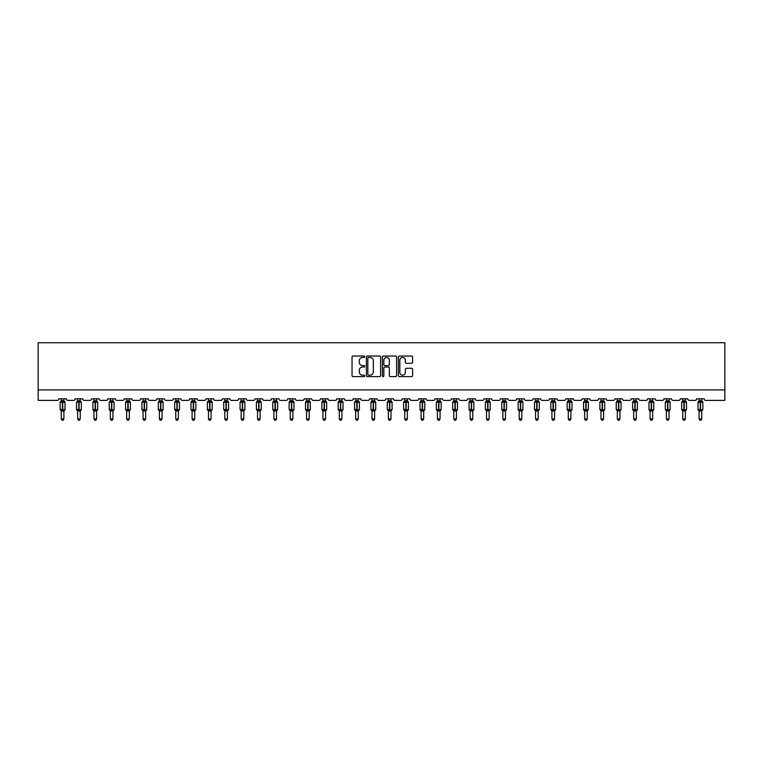 <?xml version="1.0" encoding="UTF-8"?>
<svg xmlns="http://www.w3.org/2000/svg" width="763" height="763" viewBox="0 0 763 763"><rect width="100%" height="100%" fill="white"/><g stroke="black" fill="none" stroke-linecap="round" stroke-linejoin="round"><path stroke-width="1.14" d="M364.724 356.75A0.725 0.725 0 0 0 364.008 356.035L353.069 356.035A1.03 1.03 0 0 0 352.039 357.065L352.039 375.587A1.03 1.03 0 0 0 353.069 376.617L364.008 376.617A0.725 0.725 0 0 0 364.724 375.892A0.725 0.725 0 0 0 364.008 375.177L362.587 375.177A3.29 3.29 0 0 1 359.297 371.886L359.297 370.341A3.29 3.29 0 0 1 362.587 367.041L364.008 367.041A0.725 0.725 0 0 0 364.724 366.326A0.725 0.725 0 0 0 364.008 365.601L362.587 365.601A3.29 3.29 0 0 1 359.297 362.311L359.297 360.765A3.29 3.29 0 0 1 362.587 357.475L364.008 357.475A0.725 0.725 0 0 0 364.724 356.75M411.572 363.293A1.03 1.03 0 0 0 412.602 362.263L412.602 357.065A1.03 1.03 0 0 0 411.572 356.035L399.43 356.035A1.03 1.03 0 0 0 398.4 357.065L398.4 375.587A1.03 1.03 0 0 0 399.43 376.617L411.572 376.617A1.03 1.03 0 0 0 412.602 375.587L412.602 369.311A1.03 1.03 0 0 0 411.572 368.281L406.374 368.281A1.03 1.03 0 0 0 405.353 369.311L405.353 372.42A2.756 2.756 0 0 1 402.597 375.177A2.756 2.756 0 0 1 399.841 372.42L399.841 360.231A2.756 2.756 0 0 1 402.597 357.475A2.756 2.756 0 0 1 405.353 360.231L405.353 362.263A1.03 1.03 0 0 0 406.374 363.293L411.572 363.293M724.85 389.912L724.85 342.74L38.15 342.74L38.15 400.394L57.235 400.394A1.574 1.574 0 0 0 58.799 398.82L66.352 398.82A1.574 1.574 0 0 0 67.926 400.394L73.582 400.394A1.574 1.574 0 0 0 75.155 398.82L82.709 398.82A1.574 1.574 0 0 0 84.283 400.394L89.939 400.394A1.574 1.574 0 0 0 91.512 398.82L99.066 398.82A1.574 1.574 0 0 0 100.63 400.394L106.295 400.394A1.574 1.574 0 0 0 107.869 398.82L115.413 398.82A1.574 1.574 0 0 0 116.987 400.394L122.652 400.394A1.574 1.574 0 0 0 124.226 398.82L131.77 398.82A1.574 1.574 0 0 0 133.344 400.394L139.009 400.394A1.574 1.574 0 0 0 140.583 398.82L148.127 398.82A1.574 1.574 0 0 0 149.701 400.394L155.356 400.394A1.574 1.574 0 0 0 156.93 398.82L164.484 398.82A1.574 1.574 0 0 0 166.057 400.394L171.713 400.394A1.574 1.574 0 0 0 173.287 398.82L180.841 398.82A1.574 1.574 0 0 0 182.405 400.394L188.07 400.394A1.574 1.574 0 0 0 189.644 398.82L197.188 398.82A1.574 1.574 0 0 0 198.762 400.394L204.427 400.394A1.574 1.574 0 0 0 206 398.82L213.545 398.82A1.574 1.574 0 0 0 215.118 400.394L220.784 400.394A1.574 1.574 0 0 0 222.357 398.82L229.901 398.82A1.574 1.574 0 0 0 231.475 400.394L237.14 400.394A1.574 1.574 0 0 0 238.705 398.82L246.258 398.82A1.574 1.574 0 0 0 247.832 400.394L253.488 400.394A1.574 1.574 0 0 0 255.061 398.82L262.615 398.82A1.574 1.574 0 0 0 264.189 400.394L269.844 400.394A1.574 1.574 0 0 0 271.418 398.82L278.962 398.82A1.574 1.574 0 0 0 280.536 400.394L286.201 400.394A1.574 1.574 0 0 0 287.775 398.82L295.319 398.82A1.574 1.574 0 0 0 296.893 400.394L302.558 400.394A1.574 1.574 0 0 0 304.132 398.82L311.676 398.82A1.574 1.574 0 0 0 313.25 400.394L318.915 400.394A1.574 1.574 0 0 0 320.479 398.82L328.033 398.82A1.574 1.574 0 0 0 329.606 400.394L335.262 400.394A1.574 1.574 0 0 0 336.836 398.82L344.39 398.82A1.574 1.574 0 0 0 345.963 400.394L351.619 400.394A1.574 1.574 0 0 0 353.193 398.82L360.746 398.82A1.574 1.574 0 0 0 362.311 400.394L367.976 400.394A1.574 1.574 0 0 0 369.55 398.82L377.094 398.82A1.574 1.574 0 0 0 378.667 400.394L384.333 400.394A1.574 1.574 0 0 0 385.906 398.82L393.45 398.82A1.574 1.574 0 0 0 395.024 400.394L400.689 400.394A1.574 1.574 0 0 0 402.254 398.82L409.807 398.82A1.574 1.574 0 0 0 411.381 400.394L417.037 400.394A1.574 1.574 0 0 0 418.61 398.82L426.164 398.82A1.574 1.574 0 0 0 427.738 400.394L433.394 400.394A1.574 1.574 0 0 0 434.967 398.82L442.521 398.82A1.574 1.574 0 0 0 444.085 400.394L449.75 400.394A1.574 1.574 0 0 0 451.324 398.82L458.868 398.82A1.574 1.574 0 0 0 460.442 400.394L466.107 400.394A1.574 1.574 0 0 0 467.681 398.82L475.225 398.82A1.574 1.574 0 0 0 476.799 400.394L482.464 400.394A1.574 1.574 0 0 0 484.038 398.82L491.582 398.82A1.574 1.574 0 0 0 493.156 400.394L498.811 400.394A1.574 1.574 0 0 0 500.385 398.82L507.939 398.82A1.574 1.574 0 0 0 509.512 400.394L515.168 400.394A1.574 1.574 0 0 0 516.742 398.82L524.295 398.82A1.574 1.574 0 0 0 525.86 400.394L531.525 400.394A1.574 1.574 0 0 0 533.099 398.82L540.643 398.82A1.574 1.574 0 0 0 542.216 400.394L547.882 400.394A1.574 1.574 0 0 0 549.455 398.82L557 398.82A1.574 1.574 0 0 0 558.573 400.394L564.239 400.394A1.574 1.574 0 0 0 565.812 398.82L573.356 398.82A1.574 1.574 0 0 0 574.93 400.394L580.595 400.394A1.574 1.574 0 0 0 582.159 398.82L589.713 398.82A1.574 1.574 0 0 0 591.287 400.394L596.943 400.394A1.574 1.574 0 0 0 598.516 398.82L606.07 398.82A1.574 1.574 0 0 0 607.644 400.394L613.299 400.394A1.574 1.574 0 0 0 614.873 398.82L622.417 398.82A1.574 1.574 0 0 0 623.991 400.394L629.656 400.394A1.574 1.574 0 0 0 631.23 398.82L638.774 398.82A1.574 1.574 0 0 0 640.348 400.394L646.013 400.394A1.574 1.574 0 0 0 647.587 398.82L655.131 398.82A1.574 1.574 0 0 0 656.705 400.394L662.37 400.394A1.574 1.574 0 0 0 663.934 398.82L671.488 398.82A1.574 1.574 0 0 0 673.061 400.394L678.717 400.394A1.574 1.574 0 0 0 680.291 398.82L687.845 398.82A1.574 1.574 0 0 0 689.418 400.394L695.074 400.394A1.574 1.574 0 0 0 696.648 398.82L704.201 398.82A1.574 1.574 0 0 0 705.765 400.394L724.85 400.394L724.85 389.912L38.15 389.912M380.603 357.065A1.03 1.03 0 0 0 379.573 356.035L367.432 356.035A1.03 1.03 0 0 0 366.402 357.065L366.402 375.587A1.03 1.03 0 0 0 367.432 376.617L379.573 376.617A1.03 1.03 0 0 0 380.603 375.587L380.603 357.065M383.427 356.035L395.568 356.035A1.03 1.03 0 0 1 396.598 357.065L396.598 375.587A1.03 1.03 0 0 1 395.568 376.617L390.379 376.617A1.03 1.03 0 0 1 389.349 375.587L389.349 368.071A1.03 1.03 0 0 0 388.319 367.041L384.867 367.041A1.03 1.03 0 0 0 383.837 368.071L383.837 375.892A0.725 0.725 0 0 1 383.121 376.617A0.725 0.725 0 0 1 382.397 375.892L382.397 357.065A1.03 1.03 0 0 1 383.427 356.035M368.558 357.475A0.725 0.725 0 0 0 367.842 358.19L367.842 374.452A0.725 0.725 0 0 0 368.558 375.177L370.055 375.177A3.29 3.29 0 0 0 373.345 371.886L373.345 360.765A3.29 3.29 0 0 0 370.055 357.475L368.558 357.475M389.349 360.279A2.756 2.756 0 0 0 386.593 357.523A2.756 2.756 0 0 0 383.837 360.279L383.837 364.571A1.03 1.03 0 0 0 384.867 365.601L388.319 365.601A1.03 1.03 0 0 0 389.349 364.571L389.349 360.279M61.269 418.906L63.892 418.906L63.1 420.26L62.051 420.26L61.269 418.906L61.269 410.952A1.154 1.097 180 0 0 60.659 409.989L62.738 409.54L62.738 401.739L64.645 401.71A0.525 0.525 0 0 1 64.989 402.206L60.163 402.206L60.163 409.54L62.423 409.54L62.423 401.739L60.659 401.767A1.154 1.097 0 0 0 61.269 400.794L63.892 400.852L63.892 398.82M63.892 418.906L63.892 410.895L62.423 411.057L62.423 410.017L64.989 409.54A0.525 0.525 0 0 1 64.645 410.036L63.892 411.123M63.892 410.952L63.892 410.952A1.154 1.097 180 0 1 64.493 409.989L62.738 410.017L62.738 411.057M62.423 411.057L61.269 410.942M61.269 398.82L61.269 400.804M61.269 400.852L60.887 402.101L61.269 400.852M64.273 402.101L63.892 400.852M63.892 410.895L64.273 409.645M61.269 410.895L60.887 409.645M77.626 418.906L80.239 418.906L79.457 420.26L78.408 420.26L77.626 418.906L77.626 410.952A1.154 1.097 180 0 0 77.015 409.989L79.094 409.54L79.094 401.739L81.002 401.71A0.525 0.525 0 0 1 81.345 402.206L76.519 402.206L76.519 409.54L78.78 409.54L78.78 401.739L77.015 401.767A1.154 1.097 0 0 0 77.626 400.794L80.249 400.852L80.239 398.82M80.239 418.906L80.249 410.895L78.78 411.057L78.78 410.017L81.345 409.54A0.525 0.525 0 0 1 81.002 410.036L80.239 411.123M80.239 410.952L80.239 410.952A1.154 1.097 180 0 1 80.849 409.989L79.094 410.017L79.094 411.057M78.78 411.057L77.626 410.942M77.626 398.82L77.626 400.804M77.626 400.852L77.244 402.101L77.626 400.852M80.62 402.101L80.249 400.852M80.249 410.895L80.62 409.645M77.626 410.895L77.244 409.645M93.973 418.906L96.596 418.906L95.814 420.26L94.765 420.26L93.973 418.906L93.973 410.952A1.154 1.097 180 0 0 93.372 409.989L95.442 409.54L95.442 401.739L97.359 401.71A0.525 0.525 0 0 1 97.702 402.206L92.876 402.206L92.876 409.54L95.127 409.54L95.127 401.739L93.372 401.767A1.154 1.097 0 0 0 93.973 400.794L96.596 400.852L96.596 398.82M96.596 418.906L96.596 410.895L95.127 411.057L95.127 410.017L97.702 409.54A0.525 0.525 0 0 1 97.359 410.036L96.596 411.123M96.596 410.952L96.596 410.952A1.154 1.097 180 0 1 97.206 409.989L95.442 410.017L95.442 411.057M95.127 411.057L93.973 410.942M93.973 398.82L93.973 400.804M93.973 400.852L93.601 402.101L93.973 400.852M96.977 402.101L96.596 400.852M96.596 410.895L96.977 409.645M93.973 410.895L93.601 409.645M110.33 418.906L112.953 418.906L112.171 420.26L111.121 420.26L110.33 418.906L110.33 410.952A1.154 1.097 180 0 0 109.729 409.989L111.799 409.54L111.799 401.739L113.706 401.71A0.525 0.525 0 0 1 114.049 402.206L109.233 402.206L109.233 409.54L111.484 409.54L111.484 401.739L109.729 401.767A1.154 1.097 0 0 0 110.33 400.794L112.953 400.852L112.953 398.82M112.953 418.906L112.953 410.895L111.484 411.057L111.484 410.017L114.049 409.54A0.525 0.525 0 0 1 113.706 410.036L112.953 411.123M112.953 410.952L112.953 410.952A1.154 1.097 180 0 1 113.563 409.989L111.799 410.017L111.799 411.057M111.484 411.057L110.33 410.942M110.33 398.82L110.33 400.804M110.33 400.852L109.948 402.101L110.33 400.852M113.334 402.101L112.953 400.852M112.953 410.895L113.334 409.645M110.33 410.895L109.948 409.645M126.687 418.906L129.309 418.906L128.518 420.26L127.478 420.26L126.687 418.906L126.687 410.952A1.154 1.097 180 0 0 126.086 409.989L128.155 409.54L128.155 401.739L130.063 401.71A0.525 0.525 0 0 1 130.406 402.206L125.59 402.206L125.59 409.54L127.841 409.54L127.841 401.739L126.086 401.767A1.154 1.097 0 0 0 126.687 400.794L129.309 400.852L129.309 398.82M129.309 418.906L129.309 410.895L127.841 411.057L127.841 410.017L130.406 409.54A0.525 0.525 0 0 1 130.063 410.036L129.309 411.123M129.309 410.952L129.309 410.952A1.154 1.097 180 0 1 129.91 409.989L128.155 410.017L128.155 411.057M127.841 411.057L126.687 410.942M126.687 398.82L126.687 400.804M126.687 400.852L126.305 402.101L126.687 400.852M129.691 402.101L129.309 400.852M129.309 410.895L129.691 409.645M126.687 410.895L126.305 409.645M143.043 418.906L145.666 418.906L144.875 420.26L143.826 420.26L143.043 418.906L143.043 410.952A1.154 1.097 180 0 0 142.433 409.989L144.512 409.54L144.512 401.739L146.42 401.71A0.525 0.525 0 0 1 146.763 402.206L141.937 402.206L141.937 409.54L144.197 409.54L144.197 401.739L142.433 401.767A1.154 1.097 0 0 0 143.043 400.794L145.666 400.852L145.666 398.82M145.666 418.906L145.666 410.895L144.197 411.057L144.197 410.017L146.763 409.54A0.525 0.525 0 0 1 146.42 410.036L145.666 411.123M145.666 410.952L145.666 410.952A1.154 1.097 180 0 1 146.267 409.989L144.512 410.017L144.512 411.057M144.197 411.057L143.043 410.942M143.043 398.82L143.043 400.804M143.043 400.852L142.662 402.101L143.043 400.852M146.048 402.101L145.666 400.852M145.666 410.895L146.048 409.645M143.043 410.895L142.662 409.645M159.4 418.906L162.014 418.906L161.231 420.26L160.182 420.26L159.4 418.906L159.4 410.952A1.154 1.097 180 0 0 158.79 409.989L160.869 409.54L160.869 401.739L162.777 401.71A0.525 0.525 0 0 1 163.12 402.206L158.294 402.206L158.294 409.54L160.554 409.54L160.554 401.739L158.79 401.767A1.154 1.097 0 0 0 159.4 400.794L162.023 400.852L162.014 398.82M162.014 418.906L162.023 410.895L160.554 411.057L160.554 410.017L163.12 409.54A0.525 0.525 0 0 1 162.777 410.036L162.014 411.123M162.014 410.952L162.014 410.952A1.154 1.097 180 0 1 162.624 409.989L160.869 410.017L160.869 411.057M160.554 411.057L159.4 410.942M159.4 398.82L159.4 400.804M159.4 400.852L159.019 402.101L159.4 400.852M162.395 402.101L162.023 400.852M162.023 410.895L162.395 409.645M159.4 410.895L159.019 409.645M175.748 418.906L178.37 418.906L177.588 420.26L176.539 420.26L175.748 418.906L175.748 410.952A1.154 1.097 180 0 0 175.147 409.989L177.216 409.54L177.216 401.739L179.133 401.71A0.525 0.525 0 0 1 179.477 402.206L174.651 402.206L174.651 409.54L176.902 409.54L176.902 401.739L175.147 401.767A1.154 1.097 0 0 0 175.748 400.794L178.37 400.852L178.37 398.82M178.37 418.906L178.37 410.895L176.902 411.057L176.902 410.017L179.477 409.54A0.525 0.525 0 0 1 179.133 410.036L178.37 411.123M178.37 410.952L178.37 410.952A1.154 1.097 180 0 1 178.981 409.989L177.216 410.017L177.216 411.057M176.902 411.057L175.748 410.942M175.748 398.82L175.748 400.804M175.748 400.852L175.376 402.101L175.748 400.852M178.752 402.101L178.37 400.852M178.37 410.895L178.752 409.645M175.748 410.895L175.376 409.645M192.104 418.906L194.727 418.906L193.945 420.26L192.896 420.26L192.104 418.906L192.104 410.952A1.154 1.097 180 0 0 191.503 409.989L193.573 409.54L193.573 401.739L195.481 401.71A0.525 0.525 0 0 1 195.833 402.206L191.008 402.206L191.008 409.54L193.258 409.54L193.258 401.739L191.503 401.767A1.154 1.097 0 0 0 192.104 400.794L194.727 400.852L194.727 398.82M194.727 418.906L194.727 410.895L193.258 411.057L193.258 410.017L195.833 409.54A0.525 0.525 0 0 1 195.481 410.036L194.727 411.123M194.727 410.952L194.727 410.952A1.154 1.097 180 0 1 195.338 409.989L193.573 410.017L193.573 411.057M193.258 411.057L192.104 410.942M192.104 398.82L192.104 400.804M192.104 400.852L191.723 402.101L192.104 400.852M195.109 402.101L194.727 400.852M194.727 410.895L195.109 409.645M192.104 410.895L191.723 409.645M208.461 418.906L211.084 418.906L210.292 420.26L209.253 420.26L208.461 418.906L208.461 410.952A1.154 1.097 180 0 0 207.86 409.989L209.93 409.54L209.93 401.739L211.837 401.71A0.525 0.525 0 0 1 212.181 402.206L207.364 402.206L207.364 409.54L209.615 409.54L209.615 401.739L207.86 401.767A1.154 1.097 0 0 0 208.461 400.794L211.084 400.852L211.084 398.82M211.084 418.906L211.084 410.895L209.615 411.057L209.615 410.017L212.181 409.54A0.525 0.525 0 0 1 211.837 410.036L211.084 411.123M211.084 410.952L211.084 410.952A1.154 1.097 180 0 1 211.685 409.989L209.93 410.017L209.93 411.057M209.615 411.057L208.461 410.942M208.461 398.82L208.461 400.804M208.461 400.852L208.08 402.101L208.461 400.852M211.465 402.101L211.084 400.852M211.084 410.895L211.465 409.645M208.461 410.895L208.08 409.645M224.818 418.906L227.441 418.906L226.649 420.26L225.6 420.26L224.818 418.906L224.818 410.952A1.154 1.097 180 0 0 224.208 409.989L226.287 409.54L226.287 401.739L228.194 401.71A0.525 0.525 0 0 1 228.538 402.206L223.712 402.206L223.712 409.54L225.972 409.54L225.972 401.739L224.208 401.767A1.154 1.097 0 0 0 224.818 400.794L227.441 400.852L227.441 398.82M227.441 418.906L227.441 410.895L225.972 411.057L225.972 410.017L228.538 409.54A0.525 0.525 0 0 1 228.194 410.036L227.441 411.123M227.441 410.952L227.441 410.952A1.154 1.097 180 0 1 228.042 409.989L226.287 410.017L226.287 411.057M225.972 411.057L224.818 410.942M224.818 398.82L224.818 400.804M224.818 400.852L224.436 402.101L224.818 400.852M227.822 402.101L227.441 400.852M227.441 410.895L227.822 409.645M224.818 410.895L224.436 409.645M241.175 418.906L243.798 418.906L243.006 420.26L241.957 420.26L241.175 418.906L241.175 410.952A1.154 1.097 180 0 0 240.564 409.989L242.644 409.54L242.644 401.739L244.551 401.71A0.525 0.525 0 0 1 244.894 402.206L240.068 402.206L240.068 409.54L242.329 409.54L242.329 401.739L240.564 401.767A1.154 1.097 0 0 0 241.175 400.794L243.798 400.852L243.798 398.82M243.798 418.906L243.798 410.895L242.329 411.057L242.329 410.017L244.894 409.54A0.525 0.525 0 0 1 244.551 410.036L243.798 411.123M243.798 410.952L243.798 410.952A1.154 1.097 180 0 1 244.398 409.989L242.644 410.017L242.644 411.057M242.329 411.057L241.175 410.942M241.175 398.82L241.175 400.804M241.175 400.852L240.793 402.101L241.175 400.852M244.17 402.101L243.798 400.852M243.798 410.895L244.17 409.645M241.175 410.895L240.793 409.645M257.532 418.906L260.145 418.906L259.363 420.26L258.314 420.26L257.532 418.906L257.532 410.952A1.154 1.097 180 0 0 256.921 409.989L258.991 409.54L258.991 401.739L260.908 401.71A0.525 0.525 0 0 1 261.251 402.206L256.425 402.206L256.425 409.54L258.676 409.54L258.676 401.739L256.921 401.767A1.154 1.097 0 0 0 257.532 400.794L260.145 400.852L260.145 398.82M260.145 418.906L260.145 410.895L258.676 411.057L258.676 410.017L261.251 409.54A0.525 0.525 0 0 1 260.908 410.036L260.145 411.123M260.145 410.952L260.145 410.952A1.154 1.097 180 0 1 260.755 409.989L258.991 410.017L258.991 411.057M258.676 411.057L257.532 410.942M257.532 398.82L257.532 400.804M257.522 400.852L257.15 402.101L257.522 400.852M260.526 402.101L260.145 400.852M260.145 410.895L260.526 409.645M257.522 410.895L257.15 409.645M273.879 418.906L276.502 418.906L275.72 420.26L274.67 420.26L273.879 418.906L273.879 410.952A1.154 1.097 180 0 0 273.278 409.989L275.348 409.54L275.348 401.739L277.255 401.71A0.525 0.525 0 0 1 277.608 402.206L272.782 402.206L272.782 409.54L275.033 409.54L275.033 401.739L273.278 401.767A1.154 1.097 0 0 0 273.879 400.794L276.502 400.852L276.502 398.82M276.502 418.906L276.502 410.895L275.033 411.057L275.033 410.017L277.608 409.54A0.525 0.525 0 0 1 277.255 410.036L276.502 411.123M276.502 410.952L276.502 410.952A1.154 1.097 180 0 1 277.112 409.989L275.348 410.017L275.348 411.057M275.033 411.057L273.879 410.942M273.879 398.82L273.879 400.804M273.879 400.852L273.497 402.101L273.879 400.852M276.883 402.101L276.502 400.852M276.502 410.895L276.883 409.645M273.879 410.895L273.497 409.645M290.236 418.906L292.858 418.906L292.067 420.26L291.027 420.26L290.236 418.906L290.236 410.952A1.154 1.097 180 0 0 289.635 409.989L291.704 409.54L291.704 401.739L293.612 401.71A0.525 0.525 0 0 1 293.955 402.206L289.139 402.206L289.139 409.54L291.39 409.54L291.39 401.739L289.635 401.767A1.154 1.097 0 0 0 290.236 400.794L292.858 400.852L292.858 398.82M292.858 418.906L292.858 410.895L291.39 411.057L291.39 410.017L293.955 409.54A0.525 0.525 0 0 1 293.612 410.036L292.858 411.123M292.858 410.952L292.858 410.952A1.154 1.097 180 0 1 293.459 409.989L291.704 410.017L291.704 411.057M291.39 411.057L290.236 410.942M290.236 398.82L290.236 400.804M290.236 400.852L289.854 402.101L290.236 400.852M293.24 402.101L292.858 400.852M292.858 410.895L293.24 409.645M290.236 410.895L289.854 409.645M306.592 418.906L309.215 418.906L308.424 420.26L307.375 420.26L306.592 418.906L306.592 410.952A1.154 1.097 180 0 0 305.982 409.989L308.061 409.54L308.061 401.739L309.969 401.71A0.525 0.525 0 0 1 310.312 402.206L305.496 402.206L305.496 409.54L307.747 409.54L307.747 401.739L305.982 401.767A1.154 1.097 0 0 0 306.592 400.794L309.215 400.852L309.215 398.82M309.215 418.906L309.215 410.895L307.747 411.057L307.747 410.017L310.312 409.54A0.525 0.525 0 0 1 309.969 410.036L309.215 411.123M309.215 410.952L309.215 410.952A1.154 1.097 180 0 1 309.816 409.989L308.061 410.017L308.061 411.057M307.747 411.057L306.592 410.942M306.592 398.82L306.592 400.804M306.592 400.852L306.211 402.101L306.592 400.852M309.597 402.101L309.215 400.852M309.215 410.895L309.597 409.645M306.592 410.895L306.211 409.645M322.949 418.906L325.572 418.906L324.78 420.26L323.731 420.26L322.949 418.906L322.949 410.952A1.154 1.097 180 0 0 322.339 409.989L324.418 409.54L324.418 401.739L326.326 401.71A0.525 0.525 0 0 1 326.669 402.206L321.843 402.206L321.843 409.54L324.103 409.54L324.103 401.739L322.339 401.767A1.154 1.097 0 0 0 322.949 400.794L325.572 400.852L325.572 398.82M325.572 418.906L325.572 410.895L324.103 411.057L324.103 410.017L326.669 409.54A0.525 0.525 0 0 1 326.326 410.036L325.572 411.123M325.572 410.952L325.572 410.952A1.154 1.097 180 0 1 326.173 409.989L324.418 410.017L324.418 411.057M324.103 411.057L322.949 410.942M322.949 398.82L322.949 400.804M322.949 400.852L322.568 402.101L322.949 400.852M325.944 402.101L325.572 400.852M325.572 410.895L325.944 409.645M322.949 410.895L322.568 409.645M339.306 418.906L341.919 418.906L341.137 420.26L340.088 420.26L339.306 418.906L339.306 410.952A1.154 1.097 180 0 0 338.696 409.989L340.765 409.54L340.765 401.739L342.682 401.71A0.525 0.525 0 0 1 343.026 402.206L338.2 402.206L338.2 409.54L340.451 409.54L340.451 401.739L338.696 401.767A1.154 1.097 0 0 0 339.306 400.794L341.919 400.852L341.919 398.82M341.919 418.906L341.919 410.895L340.451 411.057L340.451 410.017L343.026 409.54A0.525 0.525 0 0 1 342.682 410.036L341.919 411.123M341.919 410.952L341.919 410.952A1.154 1.097 180 0 1 342.53 409.989L340.765 410.017L340.765 411.057M340.451 411.057L339.306 410.942M339.306 398.82L339.306 400.804M339.297 400.852L338.925 402.101L339.297 400.852M342.301 402.101L341.919 400.852M341.919 410.895L342.301 409.645M339.297 410.895L338.925 409.645M355.653 418.906L358.276 418.906L357.494 420.26L356.445 420.26L355.653 418.906L355.653 410.952A1.154 1.097 180 0 0 355.053 409.989L357.122 409.54L357.122 401.739L359.039 401.71A0.525 0.525 0 0 1 359.383 402.206L354.557 402.206L354.557 409.54L356.807 409.54L356.807 401.739L355.053 401.767A1.154 1.097 0 0 0 355.653 400.794L358.276 400.852L358.276 398.82M358.276 418.906L358.276 410.895L356.807 411.057L356.807 410.017L359.383 409.54A0.525 0.525 0 0 1 359.039 410.036L358.276 411.123M358.276 410.952L358.276 410.952A1.154 1.097 180 0 1 358.887 409.989L357.122 410.017L357.122 411.057M356.807 411.057L355.653 410.942M355.653 398.82L355.653 400.804M355.653 400.852L355.281 402.101L355.653 400.852M358.658 402.101L358.276 400.852M358.276 410.895L358.658 409.645M355.653 410.895L355.281 409.645M372.01 418.906L374.633 418.906L373.841 420.26L372.802 420.26L372.01 418.906L372.01 410.952A1.154 1.097 180 0 0 371.409 409.989L373.479 409.54L373.479 401.739L375.386 401.71A0.525 0.525 0 0 1 375.73 402.206L370.913 402.206L370.913 409.54L373.164 409.54L373.164 401.739L371.409 401.767A1.154 1.097 0 0 0 372.01 400.794L374.633 400.852L374.633 398.82M374.633 418.906L374.633 410.895L373.164 411.057L373.164 410.017L375.73 409.54A0.525 0.525 0 0 1 375.386 410.036L374.633 411.123M374.633 410.952L374.633 410.952A1.154 1.097 180 0 1 375.234 409.989L373.479 410.017L373.479 411.057M373.164 411.057L372.01 410.942M372.01 398.82L372.01 400.804M372.01 400.852L371.629 402.101L372.01 400.852M375.014 402.101L374.633 400.852M374.633 410.895L375.014 409.645M372.01 410.895L371.629 409.645M388.367 418.906L390.99 418.906L390.198 420.26L389.159 420.26L388.367 418.906L388.367 410.952A1.154 1.097 180 0 0 387.766 409.989L389.836 409.54L389.836 401.739L391.743 401.71A0.525 0.525 0 0 1 392.087 402.206L387.27 402.206L387.27 409.54L389.521 409.54L389.521 401.739L387.766 401.767A1.154 1.097 0 0 0 388.367 400.794L390.99 400.852L390.99 398.82M390.99 418.906L390.99 410.895L389.521 411.057L389.521 410.017L392.087 409.54A0.525 0.525 0 0 1 391.743 410.036L390.99 411.123M390.99 410.952L390.99 410.952A1.154 1.097 180 0 1 391.591 409.989L389.836 410.017L389.836 411.057M389.521 411.057L388.367 410.942M388.367 398.82L388.367 400.804M388.367 400.852L387.986 402.101L388.367 400.852M391.371 402.101L390.99 400.852M390.99 410.895L391.371 409.645M388.367 410.895L387.986 409.645M404.724 418.906L407.347 418.906L406.555 420.26L405.506 420.26L404.724 418.906L404.724 410.952A1.154 1.097 180 0 0 404.113 409.989L406.193 409.54L406.193 401.739L408.1 401.71A0.525 0.525 0 0 1 408.443 402.206L403.617 402.206L403.617 409.54L405.878 409.54L405.878 401.739L404.113 401.767A1.154 1.097 0 0 0 404.724 400.794L407.347 400.852L407.347 398.82M407.347 418.906L407.347 410.895L405.878 411.057L405.878 410.017L408.443 409.54A0.525 0.525 0 0 1 408.1 410.036L407.347 411.123M407.347 410.952L407.347 410.952A1.154 1.097 180 0 1 407.947 409.989L406.193 410.017L406.193 411.057M405.878 411.057L404.724 410.942M404.724 398.82L404.724 400.804M404.724 400.852L404.342 402.101L404.724 400.852M407.719 402.101L407.347 400.852M407.347 410.895L407.719 409.645M404.724 410.895L404.342 409.645M421.081 418.906L423.694 418.906L422.912 420.26L421.863 420.26L421.081 418.906L421.081 410.952A1.154 1.097 180 0 0 420.47 409.989L422.549 409.54L422.549 401.739L424.457 401.71A0.525 0.525 0 0 1 424.8 402.206L419.974 402.206L419.974 409.54L422.235 409.54L422.235 401.739L420.47 401.767A1.154 1.097 0 0 0 421.081 400.794L423.703 400.852L423.694 398.82M423.694 418.906L423.703 410.895L422.235 411.057L422.235 410.017L424.8 409.54A0.525 0.525 0 0 1 424.457 410.036L423.694 411.123M423.694 410.952L423.694 410.952A1.154 1.097 180 0 1 424.304 409.989L422.549 410.017L422.549 411.057M422.235 411.057L421.081 410.942M421.081 398.82L421.081 400.804M421.081 400.852L420.699 402.101L421.081 400.852M424.075 402.101L423.703 400.852M423.703 410.895L424.075 409.645M421.081 410.895L420.699 409.645M437.428 418.906L440.051 418.906L439.269 420.26L438.22 420.26L437.428 418.906L437.428 410.952A1.154 1.097 180 0 0 436.827 409.989L438.897 409.54L438.897 401.739L440.814 401.71A0.525 0.525 0 0 1 441.157 402.206L436.331 402.206L436.331 409.54L438.582 409.54L438.582 401.739L436.827 401.767A1.154 1.097 0 0 0 437.428 400.794L440.051 400.852L440.051 398.82M440.051 418.906L440.051 410.895L438.582 411.057L438.582 410.017L441.157 409.54A0.525 0.525 0 0 1 440.814 410.036L440.051 411.123M440.051 410.952L440.051 410.952A1.154 1.097 180 0 1 440.661 409.989L438.897 410.017L438.897 411.057M438.582 411.057L437.428 410.942M437.428 398.82L437.428 400.804M437.428 400.852L437.056 402.101L437.428 400.852M440.432 402.101L440.051 400.852M440.051 410.895L440.432 409.645M437.428 410.895L437.056 409.645M453.785 418.906L456.408 418.906L455.625 420.26L454.576 420.26L453.785 418.906L453.785 410.952A1.154 1.097 180 0 0 453.184 409.989L455.253 409.54L455.253 401.739L457.161 401.71A0.525 0.525 0 0 1 457.504 402.206L452.688 402.206L452.688 409.54L454.939 409.54L454.939 401.739L453.184 401.767A1.154 1.097 0 0 0 453.785 400.794L456.408 400.852L456.408 398.82M456.408 418.906L456.408 410.895L454.939 411.057L454.939 410.017L457.504 409.54A0.525 0.525 0 0 1 457.161 410.036L456.408 411.123M456.408 410.952L456.408 410.952A1.154 1.097 180 0 1 457.018 409.989L455.253 410.017L455.253 411.057M454.939 411.057L453.785 410.942M453.785 398.82L453.785 400.804M453.785 400.852L453.403 402.101L453.785 400.852M456.789 402.101L456.408 400.852M456.408 410.895L456.789 409.645M453.785 410.895L453.403 409.645M470.142 418.906L472.764 418.906L471.973 420.26L470.933 420.26L470.142 418.906L470.142 410.952A1.154 1.097 180 0 0 469.541 409.989L471.61 409.54L471.61 401.739L473.518 401.71A0.525 0.525 0 0 1 473.861 402.206L469.045 402.206L469.045 409.54L471.296 409.54L471.296 401.739L469.541 401.767A1.154 1.097 0 0 0 470.142 400.794L472.764 400.852L472.764 398.82M472.764 418.906L472.764 410.895L471.296 411.057L471.296 410.017L473.861 409.54A0.525 0.525 0 0 1 473.518 410.036L472.764 411.123M472.764 410.952L472.764 410.952A1.154 1.097 180 0 1 473.365 409.989L471.61 410.017L471.61 411.057M471.296 411.057L470.142 410.942M470.142 398.82L470.142 400.804M470.142 400.852L469.76 402.101L470.142 400.852M473.146 402.101L472.764 400.852M472.764 410.895L473.146 409.645M470.142 410.895L469.76 409.645M486.498 418.906L489.121 418.906L488.33 420.26L487.28 420.26L486.498 418.906L486.498 410.952A1.154 1.097 180 0 0 485.888 409.989L487.967 409.54L487.967 401.739L489.875 401.71A0.525 0.525 0 0 1 490.218 402.206L485.392 402.206L485.392 409.54L487.652 409.54L487.652 401.739L485.888 401.767A1.154 1.097 0 0 0 486.498 400.794L489.121 400.852L489.121 398.82M489.121 418.906L489.121 410.895L487.652 411.057L487.652 410.017L490.218 409.54A0.525 0.525 0 0 1 489.875 410.036L489.121 411.123M489.121 410.952L489.121 410.952A1.154 1.097 180 0 1 489.722 409.989L487.967 410.017L487.967 411.057M487.652 411.057L486.498 410.942M486.498 398.82L486.498 400.804M486.498 400.852L486.117 402.101L486.498 400.852M489.503 402.101L489.121 400.852M489.121 410.895L489.503 409.645M486.498 410.895L486.117 409.645M502.855 418.906L505.468 418.906L504.686 420.26L503.637 420.26L502.855 418.906L502.855 410.952A1.154 1.097 180 0 0 502.245 409.989L504.324 409.54L504.324 401.739L506.231 401.71A0.525 0.525 0 0 1 506.575 402.206L501.749 402.206L501.749 409.54L504.009 409.54L504.009 401.739L502.245 401.767A1.154 1.097 0 0 0 502.855 400.794L505.478 400.852L505.468 398.82M505.468 418.906L505.478 410.895L504.009 411.057L504.009 410.017L506.575 409.54A0.525 0.525 0 0 1 506.231 410.036L505.468 411.123M505.468 410.952L505.468 410.952A1.154 1.097 180 0 1 506.079 409.989L504.324 410.017L504.324 411.057M504.009 411.057L502.855 410.942M502.855 398.82L502.855 400.804M502.855 400.852L502.474 402.101L502.855 400.852M505.85 402.101L505.478 400.852M505.478 410.895L505.85 409.645M502.855 410.895L502.474 409.645M519.202 418.906L521.825 418.906L521.043 420.26L519.994 420.26L519.202 418.906L519.202 410.952A1.154 1.097 180 0 0 518.602 409.989L520.671 409.54L520.671 401.739L522.588 401.71A0.525 0.525 0 0 1 522.932 402.206L518.106 402.206L518.106 409.54L520.356 409.54L520.356 401.739L518.602 401.767A1.154 1.097 0 0 0 519.202 400.794L521.825 400.852L521.825 398.82M521.825 418.906L521.825 410.895L520.356 411.057L520.356 410.017L522.932 409.54A0.525 0.525 0 0 1 522.588 410.036L521.825 411.123M521.825 410.952L521.825 410.952A1.154 1.097 180 0 1 522.436 409.989L520.671 410.017L520.671 411.057M520.356 411.057L519.202 410.942M519.202 398.82L519.202 400.804M519.202 400.852L518.83 402.101L519.202 400.852M522.207 402.101L521.825 400.852M521.825 410.895L522.207 409.645M519.202 410.895L518.83 409.645M535.559 418.906L538.182 418.906L537.4 420.26L536.351 420.26L535.559 418.906L535.559 410.952A1.154 1.097 180 0 0 534.958 409.989L537.028 409.54L537.028 401.739L538.936 401.71A0.525 0.525 0 0 1 539.288 402.206L534.462 402.206L534.462 409.54L536.713 409.54L536.713 401.739L534.958 401.767A1.154 1.097 0 0 0 535.559 400.794L538.182 400.852L538.182 398.82M538.182 418.906L538.182 410.895L536.713 411.057L536.713 410.017L539.288 409.54A0.525 0.525 0 0 1 538.936 410.036L538.182 411.123M538.182 410.952L538.182 410.952A1.154 1.097 180 0 1 538.792 409.989L537.028 410.017L537.028 411.057M536.713 411.057L535.559 410.942M535.559 398.82L535.559 400.804M535.559 400.852L535.178 402.101L535.559 400.852M538.564 402.101L538.182 400.852M538.182 410.895L538.564 409.645M535.559 410.895L535.178 409.645M551.916 418.906L554.539 418.906L553.747 420.26L552.708 420.26L551.916 418.906L551.916 410.952A1.154 1.097 180 0 0 551.315 409.989L553.385 409.54L553.385 401.739L555.292 401.71A0.525 0.525 0 0 1 555.636 402.206L550.819 402.206L550.819 409.54L553.07 409.54L553.07 401.739L551.315 401.767A1.154 1.097 0 0 0 551.916 400.794L554.539 400.852L554.539 398.82M554.539 418.906L554.539 410.895L553.07 411.057L553.07 410.017L555.636 409.54A0.525 0.525 0 0 1 555.292 410.036L554.539 411.123M554.539 410.952L554.539 410.952A1.154 1.097 180 0 1 555.14 409.989L553.385 410.017L553.385 411.057M553.07 411.057L551.916 410.942M551.916 398.82L551.916 400.804M551.916 400.852L551.535 402.101L551.916 400.852M554.92 402.101L554.539 400.852M554.539 410.895L554.92 409.645M551.916 410.895L551.535 409.645M568.273 418.906L570.896 418.906L570.104 420.26L569.055 420.26L568.273 418.906L568.273 410.952A1.154 1.097 180 0 0 567.662 409.989L569.742 409.54L569.742 401.739L571.649 401.71A0.525 0.525 0 0 1 571.992 402.206L567.167 402.206L567.167 409.54L569.427 409.54L569.427 401.739L567.662 401.767A1.154 1.097 0 0 0 568.273 400.794L570.896 400.852L570.896 398.82M570.896 418.906L570.896 410.895L569.427 411.057L569.427 410.017L571.992 409.54A0.525 0.525 0 0 1 571.649 410.036L570.896 411.123M570.896 410.952L570.896 410.952A1.154 1.097 180 0 1 571.497 409.989L569.742 410.017L569.742 411.057M569.427 411.057L568.273 410.942M568.273 398.82L568.273 400.804M568.273 400.852L567.891 402.101L568.273 400.852M571.277 402.101L570.896 400.852M570.896 410.895L571.277 409.645M568.273 410.895L567.891 409.645M584.63 418.906L587.252 418.906L586.461 420.26L585.412 420.26L584.63 418.906L584.63 410.952A1.154 1.097 180 0 0 584.019 409.989L586.098 409.54L586.098 401.739L588.006 401.71A0.525 0.525 0 0 1 588.349 402.206L583.523 402.206L583.523 409.54L585.784 409.54L585.784 401.739L584.019 401.767A1.154 1.097 0 0 0 584.63 400.794L587.252 400.852L587.252 398.82M587.252 418.906L587.252 410.895L585.784 411.057L585.784 410.017L588.349 409.54A0.525 0.525 0 0 1 588.006 410.036L587.252 411.123M587.252 410.952L587.252 410.952A1.154 1.097 180 0 1 587.853 409.989L586.098 410.017L586.098 411.057M585.784 411.057L584.63 410.942M584.63 398.82L584.63 400.804M584.63 400.852L584.248 402.101L584.63 400.852M587.624 402.101L587.252 400.852M587.252 410.895L587.624 409.645M584.63 410.895L584.248 409.645M600.986 418.906L603.6 418.906L602.818 420.26L601.769 420.26L600.986 418.906L600.986 410.952A1.154 1.097 180 0 0 600.376 409.989L602.446 409.54L602.446 401.739L604.363 401.71A0.525 0.525 0 0 1 604.706 402.206L599.88 402.206L599.88 409.54L602.131 409.54L602.131 401.739L600.376 401.767A1.154 1.097 0 0 0 600.986 400.794L603.6 400.852L603.6 398.82M603.6 418.906L603.6 410.895L602.131 411.057L602.131 410.017L604.706 409.54A0.525 0.525 0 0 1 604.363 410.036L603.6 411.123M603.6 410.952L603.6 410.952A1.154 1.097 180 0 1 604.21 409.989L602.446 410.017L602.446 411.057M602.131 411.057L600.986 410.942M600.986 398.82L600.986 400.804M600.977 400.852L600.605 402.101L600.977 400.852M603.981 402.101L603.6 400.852M603.6 410.895L603.981 409.645M600.977 410.895L600.605 409.645M617.334 418.906L619.957 418.906L619.175 420.26L618.125 420.26L617.334 418.906L617.334 410.952A1.154 1.097 180 0 0 616.733 409.989L618.803 409.54L618.803 401.739L620.71 401.71A0.525 0.525 0 0 1 621.063 402.206L616.237 402.206L616.237 409.54L618.488 409.54L618.488 401.739L616.733 401.767A1.154 1.097 0 0 0 617.334 400.794L619.957 400.852L619.957 398.82M619.957 418.906L619.957 410.895L618.488 411.057L618.488 410.017L621.063 409.54A0.525 0.525 0 0 1 620.71 410.036L619.957 411.123M619.957 410.952L619.957 410.952A1.154 1.097 180 0 1 620.567 409.989L618.803 410.017L618.803 411.057M618.488 411.057L617.334 410.942M617.334 398.82L617.334 400.804M617.334 400.852L616.952 402.101L617.334 400.852M620.338 402.101L619.957 400.852M619.957 410.895L620.338 409.645M617.334 410.895L616.952 409.645M633.691 418.906L636.313 418.906L635.522 420.26L634.482 420.26L633.691 418.906L633.691 410.952A1.154 1.097 180 0 0 633.09 409.989L635.159 409.54L635.159 401.739L637.067 401.71A0.525 0.525 0 0 1 637.41 402.206L632.594 402.206L632.594 409.54L634.845 409.54L634.845 401.739L633.09 401.767A1.154 1.097 0 0 0 633.691 400.794L636.313 400.852L636.313 398.82M636.313 418.906L636.313 410.895L634.845 411.057L634.845 410.017L637.41 409.54A0.525 0.525 0 0 1 637.067 410.036L636.313 411.123M636.313 410.952L636.313 410.952A1.154 1.097 180 0 1 636.914 409.989L635.159 410.017L635.159 411.057M634.845 411.057L633.691 410.942M633.691 398.82L633.691 400.804M633.691 400.852L633.309 402.101L633.691 400.852M636.695 402.101L636.313 400.852M636.313 410.895L636.695 409.645M633.691 410.895L633.309 409.645M650.047 418.906L652.67 418.906L651.879 420.26L650.829 420.26L650.047 418.906L650.047 410.952A1.154 1.097 180 0 0 649.437 409.989L651.516 409.54L651.516 401.739L653.424 401.71A0.525 0.525 0 0 1 653.767 402.206L648.951 402.206L648.951 409.54L651.201 409.54L651.201 401.739L649.437 401.767A1.154 1.097 0 0 0 650.047 400.794L652.67 400.852L652.67 398.82M652.67 418.906L652.67 410.895L651.201 411.057L651.201 410.017L653.767 409.54A0.525 0.525 0 0 1 653.424 410.036L652.67 411.123M652.67 410.952L652.67 410.952A1.154 1.097 180 0 1 653.271 409.989L651.516 410.017L651.516 411.057M651.201 411.057L650.047 410.942M650.047 398.82L650.047 400.804M650.047 400.852L649.666 402.101L650.047 400.852M653.052 402.101L652.67 400.852M652.67 410.895L653.052 409.645M650.047 410.895L649.666 409.645M666.404 418.906L669.027 418.906L668.235 420.26L667.186 420.26L666.404 418.906L666.404 410.952A1.154 1.097 180 0 0 665.794 409.989L667.873 409.54L667.873 401.739L669.78 401.71A0.525 0.525 0 0 1 670.124 402.206L665.298 402.206L665.298 409.54L667.558 409.54L667.558 401.739L665.794 401.767A1.154 1.097 0 0 0 666.404 400.794L669.027 400.852L669.027 398.82M669.027 418.906L669.027 410.895L667.558 411.057L667.558 410.017L670.124 409.54A0.525 0.525 0 0 1 669.78 410.036L669.027 411.123M669.027 410.952L669.027 410.952A1.154 1.097 180 0 1 669.628 409.989L667.873 410.017L667.873 411.057M667.558 411.057L666.404 410.942M666.404 398.82L666.404 400.804M666.404 400.852L666.023 402.101L666.404 400.852M669.399 402.101L669.027 400.852M669.027 410.895L669.399 409.645M666.404 410.895L666.023 409.645M682.761 418.906L685.374 418.906L684.592 420.26L683.543 420.26L682.761 418.906L682.761 410.952A1.154 1.097 180 0 0 682.151 409.989L684.22 409.54L684.22 401.739L686.137 401.71A0.525 0.525 0 0 1 686.481 402.206L681.655 402.206L681.655 409.54L683.906 409.54L683.906 401.739L682.151 401.767A1.154 1.097 0 0 0 682.761 400.794L685.374 400.852L685.374 398.82M685.374 418.906L685.374 410.895L683.906 411.057L683.906 410.017L686.481 409.54A0.525 0.525 0 0 1 686.137 410.036L685.374 411.123M685.374 410.952L685.374 410.952A1.154 1.097 180 0 1 685.985 409.989L684.22 410.017L684.22 411.057M683.906 411.057L682.761 410.942M682.761 398.82L682.761 400.804M682.751 400.852L682.38 402.101L682.751 400.852M685.756 402.101L685.374 400.852M685.374 410.895L685.756 409.645M682.751 410.895L682.38 409.645M699.108 418.906L701.731 418.906L700.949 420.26L699.9 420.26L699.108 418.906L699.108 410.952A1.154 1.097 180 0 0 698.507 409.989L700.577 409.54L700.577 401.739L702.494 401.71A0.525 0.525 0 0 1 702.837 402.206L698.011 402.206L698.011 409.54L700.262 409.54L700.262 401.739L698.507 401.767A1.154 1.097 0 0 0 699.108 400.794L701.731 400.852L701.731 398.82M701.731 418.906L701.731 410.895L700.262 411.057L700.262 410.017L702.837 409.54A0.525 0.525 0 0 1 702.494 410.036L701.731 411.123M701.731 410.952L701.731 410.952A1.154 1.097 180 0 1 702.341 409.989L700.577 410.017L700.577 411.057M700.262 411.057L699.108 410.942M699.108 398.82L699.108 400.804M699.108 400.852L698.727 402.101L699.108 400.852M702.113 402.101L701.731 400.852M701.731 410.895L702.113 409.645M699.108 410.895L698.727 409.645M62.738 400.699L62.738 401.739L62.423 400.699M64.493 401.767A1.154 1.097 0 0 1 63.892 400.794M79.094 400.699L79.094 401.739L78.78 400.699M80.849 401.767A1.154 1.097 0 0 1 80.239 400.794M95.442 400.699L95.442 401.739L95.127 400.699M97.206 401.767A1.154 1.097 0 0 1 96.596 400.794M111.799 400.699L111.799 401.739L111.484 400.699M113.563 401.767A1.154 1.097 0 0 1 112.953 400.794M128.155 400.699L128.155 401.739L127.841 400.699M129.91 401.767A1.154 1.097 0 0 1 129.309 400.794M144.512 400.699L144.512 401.739L144.197 400.699M146.267 401.767A1.154 1.097 0 0 1 145.666 400.794M160.869 400.699L160.869 401.739L160.554 400.699M162.624 401.767A1.154 1.097 0 0 1 162.014 400.794M177.216 400.699L177.216 401.739L176.902 400.699M178.981 401.767A1.154 1.097 0 0 1 178.37 400.794M193.573 400.699L193.573 401.739L193.258 400.699M195.338 401.767A1.154 1.097 0 0 1 194.727 400.794M209.93 400.699L209.93 401.739L209.615 400.699M211.685 401.767A1.154 1.097 0 0 1 211.084 400.794M226.287 400.699L226.287 401.739L225.972 400.699M228.042 401.767A1.154 1.097 0 0 1 227.441 400.794M242.644 400.699L242.644 401.739L242.329 400.699M244.398 401.767A1.154 1.097 0 0 1 243.798 400.794M258.991 400.699L258.991 401.739L258.676 400.699M260.755 401.767A1.154 1.097 0 0 1 260.145 400.794M275.348 400.699L275.348 401.739L275.033 400.699M277.112 401.767A1.154 1.097 0 0 1 276.502 400.794M291.704 400.699L291.704 401.739L291.39 400.699M293.459 401.767A1.154 1.097 0 0 1 292.858 400.794M308.061 400.699L308.061 401.739L307.747 400.699M309.816 401.767A1.154 1.097 0 0 1 309.215 400.794M324.418 400.699L324.418 401.739L324.103 400.699M326.173 401.767A1.154 1.097 0 0 1 325.572 400.794M340.765 400.699L340.765 401.739L340.451 400.699M342.53 401.767A1.154 1.097 0 0 1 341.919 400.794M357.122 400.699L357.122 401.739L356.807 400.699M358.887 401.767A1.154 1.097 0 0 1 358.276 400.794M373.479 400.699L373.479 401.739L373.164 400.699M375.234 401.767A1.154 1.097 0 0 1 374.633 400.794M389.836 400.699L389.836 401.739L389.521 400.699M391.591 401.767A1.154 1.097 0 0 1 390.99 400.794M406.193 400.699L406.193 401.739L405.878 400.699M407.947 401.767A1.154 1.097 0 0 1 407.347 400.794M422.549 400.699L422.549 401.739L422.235 400.699M424.304 401.767A1.154 1.097 0 0 1 423.694 400.794M438.897 400.699L438.897 401.739L438.582 400.699M440.661 401.767A1.154 1.097 0 0 1 440.051 400.794M455.253 400.699L455.253 401.739L454.939 400.699M457.018 401.767A1.154 1.097 0 0 1 456.408 400.794M471.61 400.699L471.61 401.739L471.296 400.699M473.365 401.767A1.154 1.097 0 0 1 472.764 400.794M487.967 400.699L487.967 401.739L487.652 400.699M489.722 401.767A1.154 1.097 0 0 1 489.121 400.794M504.324 400.699L504.324 401.739L504.009 400.699M506.079 401.767A1.154 1.097 0 0 1 505.468 400.794M520.671 400.699L520.671 401.739L520.356 400.699M522.436 401.767A1.154 1.097 0 0 1 521.825 400.794M537.028 400.699L537.028 401.739L536.713 400.699M538.792 401.767A1.154 1.097 0 0 1 538.182 400.794M553.385 400.699L553.385 401.739L553.07 400.699M555.14 401.767A1.154 1.097 0 0 1 554.539 400.794M569.742 400.699L569.742 401.739L569.427 400.699M571.497 401.767A1.154 1.097 0 0 1 570.896 400.794M586.098 400.699L586.098 401.739L585.784 400.699M587.853 401.767A1.154 1.097 0 0 1 587.252 400.794M602.446 400.699L602.446 401.739L602.131 400.699M604.21 401.767A1.154 1.097 0 0 1 603.6 400.794M618.803 400.699L618.803 401.739L618.488 400.699M620.567 401.767A1.154 1.097 0 0 1 619.957 400.794M635.159 400.699L635.159 401.739L634.845 400.699M636.914 401.767A1.154 1.097 0 0 1 636.313 400.794M651.516 400.699L651.516 401.739L651.201 400.699M653.271 401.767A1.154 1.097 0 0 1 652.67 400.794M667.873 400.699L667.873 401.739L667.558 400.699M669.628 401.767A1.154 1.097 0 0 1 669.027 400.794M684.22 400.699L684.22 401.739L683.906 400.699M685.985 401.767A1.154 1.097 0 0 1 685.374 400.794M700.577 400.699L700.577 401.739L700.262 400.699M702.341 401.767A1.154 1.097 0 0 1 701.731 400.794M64.989 409.54L64.989 402.206M61.269 411.123L60.163 409.54M61.269 400.632L60.163 402.206M64.645 401.71L63.892 400.632M81.345 409.54L81.345 402.206M77.626 411.123L76.519 409.54M77.626 400.632L76.519 402.206M81.002 401.71L80.239 400.632M97.702 409.54L97.702 402.206M93.973 411.123L92.876 409.54M93.973 400.632L92.876 402.206M97.359 401.71L96.596 400.632M114.049 409.54L114.049 402.206M110.33 411.123L109.233 409.54M110.33 400.632L109.233 402.206M113.706 401.71L112.953 400.632M130.406 409.54L130.406 402.206M126.687 411.123L125.59 409.54M126.687 400.632L125.59 402.206M130.063 401.71L129.309 400.632M146.763 409.54L146.763 402.206M143.043 411.123L141.937 409.54M143.043 400.632L141.937 402.206M146.42 401.71L145.666 400.632M163.12 409.54L163.12 402.206M159.4 411.123L158.294 409.54M159.4 400.632L158.294 402.206M162.777 401.71L162.014 400.632M179.477 409.54L179.477 402.206M175.748 411.123L174.651 409.54M175.748 400.632L174.651 402.206M179.133 401.71L178.37 400.632M195.833 409.54L195.833 402.206M192.104 411.123L191.008 409.54M192.104 400.632L191.008 402.206M195.481 401.71L194.727 400.632M212.181 409.54L212.181 402.206M208.461 411.123L207.364 409.54M208.461 400.632L207.364 402.206M211.837 401.71L211.084 400.632M228.538 409.54L228.538 402.206M224.818 411.123L223.712 409.54M224.818 400.632L223.712 402.206M228.194 401.71L227.441 400.632M244.894 409.54L244.894 402.206M241.175 411.123L240.068 409.54M241.175 400.632L240.068 402.206M244.551 401.71L243.798 400.632M261.251 409.54L261.251 402.206M257.532 411.123L256.425 409.54M257.532 400.632L256.425 402.206M260.908 401.71L260.145 400.632M277.608 409.54L277.608 402.206M273.879 411.123L272.782 409.54M273.879 400.632L272.782 402.206M277.255 401.71L276.502 400.632M293.955 409.54L293.955 402.206M290.236 411.123L289.139 409.54M290.236 400.632L289.139 402.206M293.612 401.71L292.858 400.632M310.312 409.54L310.312 402.206M306.592 411.123L305.496 409.54M306.592 400.632L305.496 402.206M309.969 401.71L309.215 400.632M326.669 409.54L326.669 402.206M322.949 411.123L321.843 409.54M322.949 400.632L321.843 402.206M326.326 401.71L325.572 400.632M343.026 409.54L343.026 402.206M339.306 411.123L338.2 409.54M339.306 400.632L338.2 402.206M342.682 401.71L341.919 400.632M359.383 409.54L359.383 402.206M355.653 411.123L354.557 409.54M355.653 400.632L354.557 402.206M359.039 401.71L358.276 400.632M375.73 409.54L375.73 402.206M372.01 411.123L370.913 409.54M372.01 400.632L370.913 402.206M375.386 401.71L374.633 400.632M392.087 409.54L392.087 402.206M388.367 411.123L387.27 409.54M388.367 400.632L387.27 402.206M391.743 401.71L390.99 400.632M408.443 409.54L408.443 402.206M404.724 411.123L403.617 409.54M404.724 400.632L403.617 402.206M408.1 401.71L407.347 400.632M424.8 409.54L424.8 402.206M421.081 411.123L419.974 409.54M421.081 400.632L419.974 402.206M424.457 401.71L423.694 400.632M441.157 409.54L441.157 402.206M437.428 411.123L436.331 409.54M437.428 400.632L436.331 402.206M440.814 401.71L440.051 400.632M457.504 409.54L457.504 402.206M453.785 411.123L452.688 409.54M453.785 400.632L452.688 402.206M457.161 401.71L456.408 400.632M473.861 409.54L473.861 402.206M470.142 411.123L469.045 409.54M470.142 400.632L469.045 402.206M473.518 401.71L472.764 400.632M490.218 409.54L490.218 402.206M486.498 411.123L485.392 409.54M486.498 400.632L485.392 402.206M489.875 401.71L489.121 400.632M506.575 409.54L506.575 402.206M502.855 411.123L501.749 409.54M502.855 400.632L501.749 402.206M506.231 401.71L505.468 400.632M522.932 409.54L522.932 402.206M519.202 411.123L518.106 409.54M519.202 400.632L518.106 402.206M522.588 401.71L521.825 400.632M539.288 409.54L539.288 402.206M535.559 411.123L534.462 409.54M535.559 400.632L534.462 402.206M538.936 401.71L538.182 400.632M555.636 409.54L555.636 402.206M551.916 411.123L550.819 409.54M551.916 400.632L550.819 402.206M555.292 401.71L554.539 400.632M571.992 409.54L571.992 402.206M568.273 411.123L567.167 409.54M568.273 400.632L567.167 402.206M571.649 401.71L570.896 400.632M588.349 409.54L588.349 402.206M584.63 411.123L583.523 409.54M584.63 400.632L583.523 402.206M588.006 401.71L587.252 400.632M604.706 409.54L604.706 402.206M600.986 411.123L599.88 409.54M600.986 400.632L599.88 402.206M604.363 401.71L603.6 400.632M621.063 409.54L621.063 402.206M617.334 411.123L616.237 409.54M617.334 400.632L616.237 402.206M620.71 401.71L619.957 400.632M637.41 409.54L637.41 402.206M633.691 411.123L632.594 409.54M633.691 400.632L632.594 402.206M637.067 401.71L636.313 400.632M653.767 409.54L653.767 402.206M650.047 411.123L648.951 409.54M650.047 400.632L648.951 402.206M653.424 401.71L652.67 400.632M670.124 409.54L670.124 402.206M666.404 411.123L665.298 409.54M666.404 400.632L665.298 402.206M669.78 401.71L669.027 400.632M686.481 409.54L686.481 402.206M682.761 411.123L681.655 409.54M682.761 400.632L681.655 402.206M686.137 401.71L685.374 400.632M702.837 409.54L702.837 402.206M699.108 411.123L698.011 409.54M699.108 400.632L698.011 402.206M702.494 401.71L701.731 400.632"/></g></svg>
